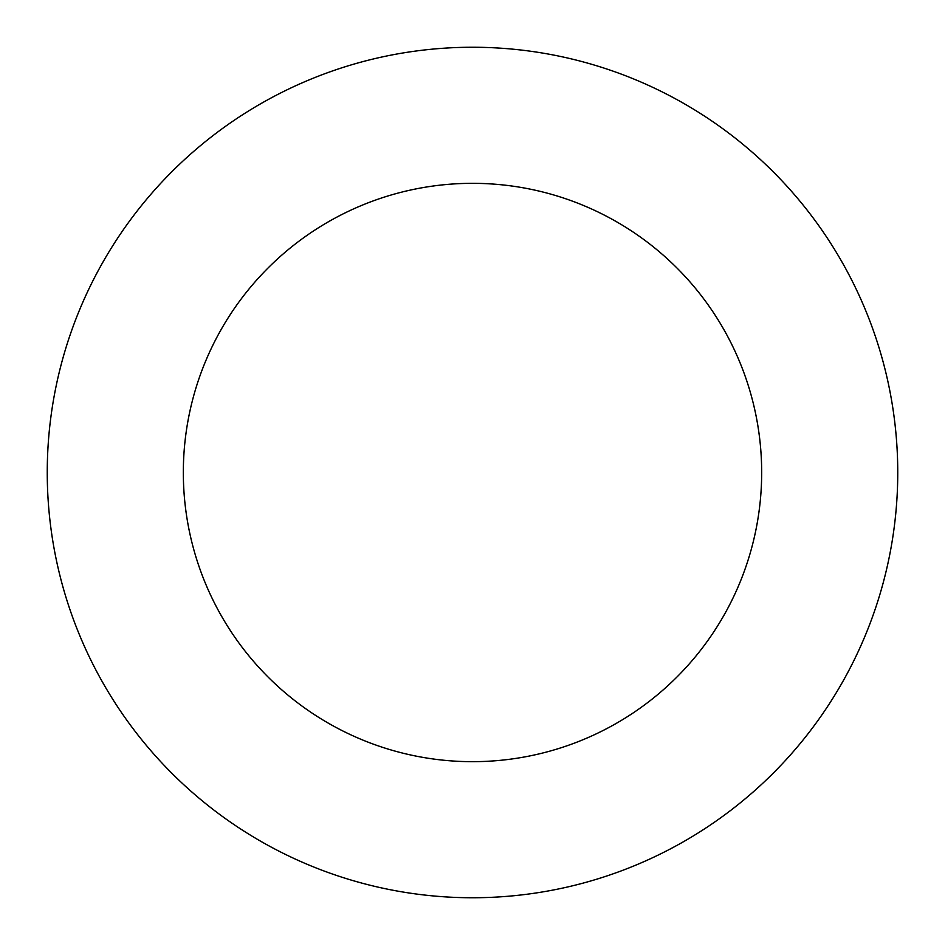 <?xml version="1.0" encoding="UTF-8"?>
<svg xmlns="http://www.w3.org/2000/svg" width="945" height="945" viewBox="0 0 945 945"><rect width="100%" height="100%" fill="white"/><g stroke="black" fill="none" stroke-linecap="round" stroke-linejoin="round"><path stroke-width="1.42" d="M472.5 897.75A425.25 425.25 0 0 0 897.75 472.5A425.25 425.25 0 0 0 472.5 47.25A425.25 425.25 0 0 0 47.25 472.5A425.25 425.25 0 0 0 472.5 897.75M472.5 761.67A289.17 289.17 0 0 0 761.67 472.5A289.17 289.17 0 0 0 472.5 183.33A289.17 289.17 0 0 0 183.33 472.5A289.17 289.17 0 0 0 472.5 761.67"/></g></svg>
